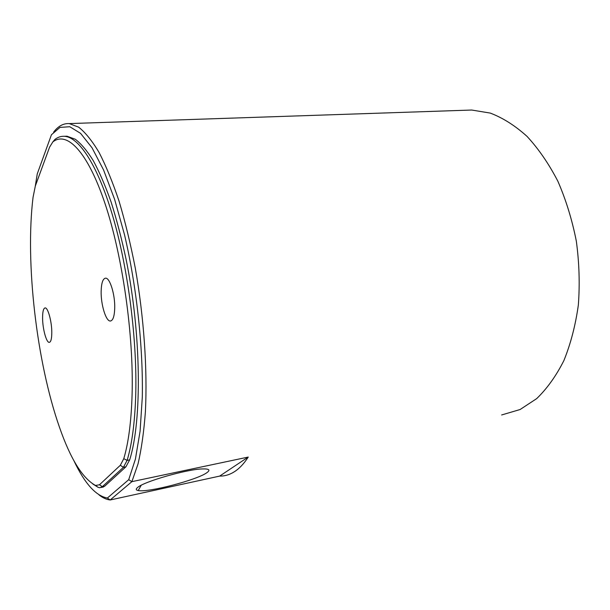 <?xml version="1.0" encoding="UTF-8"?>
<svg xmlns="http://www.w3.org/2000/svg" width="610" height="610" viewBox="0 0 610 610"><rect width="100%" height="100%" fill="white"/><g stroke="black" fill="none" stroke-linecap="round" stroke-linejoin="round"><path stroke-width="0.91" d="M132.088 394.876C133.849 335.027 122.457 255.346 104.935 203.313C87.382 151.074 66.787 130.86 52.849 141.909L49.562 147.201L35.311 186.058L33.039 197.404C25.063 262.666 36.646 362.218 59.467 427.229C70.485 458.895 82.502 478.301 95.511 485.453L99.468 484.782L120.323 465.278L123.784 458.674C128.489 442.837 131.257 421.571 132.088 394.876M52.849 141.909L54.938 139.423C57.912 137.113 61.114 136.076 64.553 136.312C79.361 137.265 98.416 166.37 113.445 218.502C128.435 270.558 137.341 341.455 135.702 395.737C134.81 422.814 131.951 444.37 127.109 460.39L123.418 467.321L102.35 486.666L99.865 487.733L98.149 487.344L92.766 483.959M51.797 332.397C51.819 321.592 47.969 307.531 45.163 307.913C43.447 308.21 42.586 311.603 42.586 318.1C42.608 328.767 46.368 342.66 49.227 342.37C50.904 342.126 51.766 338.802 51.797 332.397M114.726 308.195C115.153 294.79 109.914 277.756 105.637 278.16C102.884 278.541 101.39 282.926 101.146 291.313C100.818 304.512 105.896 321.295 110.265 321.012C112.934 320.715 114.421 316.445 114.726 308.195M501.641 414.968L520.109 409.516L536.663 398.635C547.017 388.669 556.084 376.012 563.846 360.662C570.655 343.926 575.489 325.397 578.341 305.061C579.919 284.069 579.256 262.765 576.328 241.156C572.134 219.852 565.981 199.874 557.86 181.216C548.802 163.747 538.523 148.802 527.025 136.373C515.099 125.614 502.846 117.852 490.265 113.086L471.728 110.036L465.781 110.242M206.981 472.605C197.564 479.811 148.123 492.788 138.234 490.539C135.877 490.112 135.649 489.106 137.547 487.527C143.807 481.595 186.713 469.296 202.314 468.938C209.093 468.716 210.648 469.936 206.981 472.605M53.619 132.149C58.179 126.117 63.387 123.266 69.25 123.594L78.659 127.17C85.293 132.385 92.087 140.788 99.033 152.378C105.972 165.775 112.644 182.039 119.057 201.155C125.187 221.697 130.601 244.023 135.29 268.125C143.929 317.231 147.521 369.439 145.409 411.582C143.914 431.72 141.451 449.151 138.043 463.882L131.882 481.656L110.189 499.971C106.483 499.559 102.739 497.859 98.95 494.847M248.239 457.065L219.661 476.097L221.857 476.036C226.234 475.739 230.488 474.252 234.637 471.576C239.486 468.434 244.015 463.6 248.239 457.065L131.882 481.656L128.71 479.689L135.412 459.116L140.079 431.262L142.305 397.079C143.205 346.998 136.602 286.342 124.531 234.812L114.611 199.348L103.563 169.954L92.019 147.78L80.581 133.369L69.761 126.72L59.955 127.414L51.438 134.757L37.256 173.896L35.296 186.096M64.271 136.289L67.008 136.213L75.32 139.263C81.16 143.701 87.146 150.83 93.277 160.651C99.407 172.005 105.355 185.821 111.119 202.085C116.67 219.608 121.68 238.785 126.148 259.624C141.398 334.73 142.061 420.793 129.663 459.879L125.934 466.803L104.714 486.17L102.213 487.237M73.696 460.283C84.569 483.356 95.793 495.938 107.375 498.034L128.71 479.689M219.661 476.097L110.189 499.971L107.375 498.034M123.784 458.674L127.109 460.39L129.663 459.879M125.934 466.803L123.418 467.321L120.323 465.278M99.468 484.782L102.35 486.666L104.714 486.17M95.511 485.453L98.149 487.344M67.008 136.213L64.553 136.312M110.867 320.936L110.265 321.012M103.486 486.971L101.138 487.466M141.215 485.263L138.234 490.539M471.728 110.036L69.25 123.594"/></g></svg>

